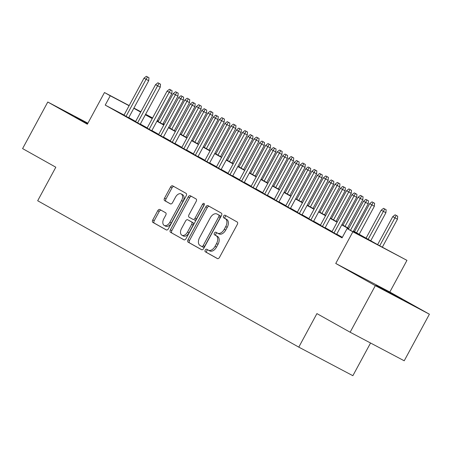 <?xml version="1.0" encoding="UTF-8"?>
<svg xmlns="http://www.w3.org/2000/svg" width="452" height="452" viewBox="0 0 452 452"><rect width="100%" height="100%" fill="white"/><g stroke="black" fill="none" stroke-linecap="round" stroke-linejoin="round"><path stroke-width="0.68" d="M205.225 250.08A1.458 0.91 -62.2 0 0 205.327 251.809L217.378 258.561A2.079 1.299 -62.2 0 0 217.395 258.572A2.079 1.299 -62.2 0 0 219.502 257.369L237.3 224.452A2.079 1.299 -62.2 0 0 237.153 221.988L225.102 215.237A1.458 0.91 -62.2 0 0 225.09 215.225A1.458 0.91 -62.2 0 0 223.616 216.067A1.458 0.91 -62.2 0 0 223.717 217.796L225.277 218.672A6.65 4.158 -62.2 0 1 225.746 226.554L224.26 229.3A6.65 4.158 -62.2 0 1 217.525 233.147A6.65 4.158 -62.2 0 1 217.468 233.113L215.909 232.243A1.458 0.91 -62.2 0 0 215.898 232.232A1.458 0.91 -62.2 0 0 214.423 233.074A1.458 0.91 -62.2 0 0 214.525 234.803L216.084 235.673A6.65 4.158 -62.2 0 1 216.548 243.56L215.067 246.306A6.65 4.158 -62.2 0 1 208.332 250.154A6.65 4.158 -62.2 0 1 208.27 250.12L206.711 249.25A1.458 0.91 -62.2 0 0 206.7 249.238A1.458 0.91 -62.2 0 0 205.225 250.08M207.965 249.95A1.458 0.91 -62.2 0 0 206.688 250.854A1.458 0.91 -62.2 0 0 206.79 252.578L217.621 258.651M226.356 215.937A1.458 0.91 -62.2 0 0 225.079 216.841A1.458 0.91 -62.2 0 0 225.181 218.565L226.74 219.44L225.277 218.672M217.163 232.944A1.458 0.91 -62.2 0 0 215.886 233.848A1.458 0.91 -62.2 0 0 215.988 235.571L217.548 236.447L216.084 235.673M87.795 123.39L75.309 116.865L87.603 123.741M375.94 285.489L401.873 299.365L382.618 288.738L375.94 285.489M159.878 209.525A2.079 1.299 -62.2 0 0 159.861 209.519A2.079 1.299 -62.2 0 0 157.754 210.717L152.765 219.954A2.079 1.299 -62.2 0 0 152.906 222.418L166.291 229.921A2.079 1.299 -62.2 0 0 166.308 229.932A2.079 1.299 -62.2 0 0 168.415 228.729L186.207 195.812A2.079 1.299 -62.2 0 0 186.066 193.349L172.681 185.845A2.079 1.299 -62.2 0 0 172.664 185.834A2.079 1.299 -62.2 0 0 170.562 187.038L164.528 198.191A2.079 1.299 -62.2 0 0 164.675 200.66L170.398 203.869A2.079 1.299 -62.2 0 0 170.421 203.88A2.079 1.299 -62.2 0 0 172.523 202.677L175.512 197.145A5.56 3.475 -62.2 0 1 181.145 193.925A5.56 3.475 -62.2 0 1 181.58 200.547L169.867 222.214A5.56 3.475 -62.2 0 1 164.234 225.429A5.56 3.475 -62.2 0 1 163.799 218.813L165.748 215.203A2.079 1.299 -62.2 0 0 165.607 212.739L159.878 209.525M124.057 115.04L105.214 105.09L110.254 95.773L104.474 92.536L129.17 105.576M350.136 332.226L375.318 285.653L429.4 314.208L404.218 360.786L350.136 332.226L316.92 313.603L298.789 347.136L37.685 200.75L55.816 167.217L22.6 148.595L47.782 102.022L87.355 124.21L104.474 92.536M429.4 314.208L389.827 292.026L335.751 263.465L375.318 285.653M335.751 263.465L352.871 231.797L347.096 228.559L369.018 240.136L353.323 231.334M105.214 105.09L342.057 237.871L347.096 228.559M188.032 239.724A2.079 1.299 -62.2 0 0 188.179 242.193L201.558 249.69A2.079 1.299 -62.2 0 0 201.575 249.702A2.079 1.299 -62.2 0 0 203.682 248.498L221.48 215.587A2.079 1.299 -62.2 0 0 221.333 213.124L207.948 205.62A2.079 1.299 -62.2 0 0 207.931 205.609A2.079 1.299 -62.2 0 0 205.829 206.813L188.032 239.724L189.495 240.498A2.079 1.299 -62.2 0 0 189.637 242.961L201.801 249.781M183.924 239.809L170.54 232.305A2.079 1.299 -62.2 0 1 170.398 229.842L188.196 196.925A2.079 1.299 -62.2 0 1 190.298 195.722A2.079 1.299 -62.2 0 1 190.315 195.733L196.044 198.942A2.079 1.299 -62.2 0 1 196.191 201.406L188.97 214.756A2.079 1.299 -62.2 0 0 189.117 217.22L192.914 219.35A2.079 1.299 -62.2 0 0 192.936 219.361A2.079 1.299 -62.2 0 0 195.038 218.158L202.552 204.259A1.458 0.91 -62.2 0 1 204.027 203.417A1.458 0.91 -62.2 0 1 204.14 205.151L186.049 238.616A2.079 1.299 -62.2 0 1 183.941 239.814A2.079 1.299 -62.2 0 0 183.941 239.814L183.958 239.826M87.897 123.204L47.782 102.022M342.226 237.566L340.525 236.667L342.204 237.611M331.943 231.757L336.627 234.362M320.389 225.282L325.073 227.887M308.835 218.808L313.518 221.407M297.28 212.327L301.97 214.932M285.732 205.852L290.416 208.457M274.178 199.372L278.861 201.976M262.623 192.897L267.307 195.501M251.069 186.422L255.753 189.021M239.515 179.941L244.199 182.546M227.961 173.466L232.65 176.071M216.412 166.986L221.096 169.59M204.858 160.511L209.542 163.115M193.303 154.036L197.987 156.635M181.749 147.555L186.433 150.16M170.195 141.08L174.879 143.685M158.641 134.6L163.33 137.205M147.092 128.125L151.776 130.73M135.538 121.65L140.222 124.249M342.356 237.323L336.729 234.17M332.056 231.548L325.18 227.695M320.502 225.073L313.626 221.22M308.948 218.598L302.072 214.74M297.393 212.118L290.517 208.265M285.845 205.643L278.963 201.784M274.291 199.162L267.409 195.309M262.736 192.688L255.86 188.834M251.182 186.213L244.306 182.354M239.628 179.732L232.752 175.879M228.074 173.257L221.197 169.398M216.525 166.777L209.643 162.923M204.971 160.302L198.089 156.443M193.416 153.827L186.54 149.968M181.862 147.346L174.986 143.493M170.308 140.871L163.432 137.012M158.754 134.391L151.878 130.538M147.205 127.916L140.323 124.057M135.651 121.441L128.769 117.582M123.984 115.17L128.667 117.774M298.789 347.136L352.871 375.697L370.55 343.006M163.082 123.633L164.229 124.277L163.065 123.662M353.458 231.079L379.251 245.538L406.953 260.358L352.871 231.797M389.827 292.026L406.953 260.358M133.911 108.079L140.883 111.763M145.623 114.266L152.595 117.949M157.33 120.447L158.403 121.017M129.091 105.723L110.254 95.773M348.645 228.712L341.768 224.859M337.09 222.237L330.214 218.378M325.542 215.757L318.66 211.903M313.987 209.282L307.106 205.428M302.433 202.807L295.551 198.948M290.879 196.326L284.003 192.473M279.325 189.851L272.449 185.992M267.77 183.371L260.894 179.517M256.222 176.896L249.34 173.037M244.668 170.421L237.786 166.562M233.113 163.94L226.232 160.087M221.559 157.465L214.683 153.607M210.005 150.985L203.129 147.132M198.451 144.51L191.575 140.651M186.902 138.035L180.02 134.176M175.348 131.555L168.466 127.701M163.793 125.08L156.912 121.221M152.239 118.599L145.363 114.746M140.685 112.124L133.809 108.265M145.499 114.492L152.38 118.345M157.053 120.966L163.929 124.82M168.607 127.441L175.483 131.3M180.162 133.922L187.038 137.775M191.71 140.397L198.592 144.256M203.264 146.877L210.146 150.731M214.819 153.352L221.7 157.211M226.373 159.827L233.249 163.686M237.927 166.308L244.803 170.161M249.481 172.783L256.357 176.642M261.03 179.263L267.912 183.117M272.584 185.738L279.466 189.597M284.138 192.213L291.02 196.072M295.693 198.694L302.569 202.547M307.247 205.168L314.123 209.027M318.801 211.649L325.677 215.502M330.35 218.124L337.232 221.983M341.904 224.599L348.786 228.458M158.324 121.159L157.251 120.594M152.516 118.091L145.544 114.412M208.389 250.182L209.734 250.894A6.65 4.158 -62.2 0 0 209.79 250.922A6.65 4.158 -62.2 0 0 216.525 247.074L215.067 246.306M217.548 236.447A6.65 4.158 -62.2 0 1 218.011 244.334L216.525 247.074M217.582 233.175L218.932 233.887A6.65 4.158 -62.2 0 0 218.988 233.916A6.65 4.158 -62.2 0 0 225.723 230.068L224.26 229.3M226.74 219.44A6.65 4.158 -62.2 0 1 227.203 227.328L225.723 230.068M209.169 206.298A2.079 1.299 -62.2 0 0 207.287 207.581L189.495 240.498M201.694 246.436A1.458 0.91 -62.2 0 0 201.705 246.442A1.458 0.91 -62.2 0 0 203.18 245.6L218.802 216.706A1.458 0.91 -62.2 0 0 218.7 214.982L217.056 214.062A6.65 4.158 -62.2 0 0 217 214.028A6.65 4.158 -62.2 0 0 210.265 217.875L199.586 237.628A6.65 4.158 -62.2 0 0 200.05 245.509L201.694 246.436M201.722 246.447L203.157 247.204A1.458 0.91 -62.2 0 0 203.168 247.21A1.458 0.91 -62.2 0 0 204.643 246.368L203.18 245.6M218.401 214.773A6.65 4.158 -62.2 0 1 218.463 214.802A6.65 4.158 -62.2 0 1 218.519 214.83L220.164 215.751A1.458 0.91 -62.2 0 1 220.265 217.48L204.643 246.368M184.167 239.899L170.54 232.305M191.535 196.417A2.079 1.299 -62.2 0 0 189.654 197.699L171.856 230.61A2.079 1.299 -62.2 0 0 172.003 233.074M194.394 220.13L194.377 220.124A2.079 1.299 -62.2 0 0 194.394 220.13A2.079 1.299 -62.2 0 0 196.501 218.932L204.016 205.033L202.552 204.259M204.36 204.553A1.458 0.91 -62.2 0 0 204.016 205.033M181.484 228.61A5.56 3.475 -62.2 0 0 181.919 235.226A5.56 3.475 -62.2 0 0 187.546 232.012L191.676 224.373A2.079 1.299 -62.2 0 0 191.529 221.909L187.733 219.779A2.079 1.299 -62.2 0 0 187.716 219.774A2.079 1.299 -62.2 0 0 185.608 220.971L181.484 228.61M181.919 235.226L183.382 236A5.56 3.475 -62.2 0 0 189.009 232.78L187.546 232.012M189.156 220.531A2.079 1.299 -62.2 0 1 189.173 220.542A2.079 1.299 -62.2 0 1 189.196 220.553L192.993 222.683A2.079 1.299 -62.2 0 1 193.14 225.147L189.009 232.78M164.234 225.429L165.698 226.203A5.56 3.475 -62.2 0 0 171.325 222.989L169.867 222.214M181.145 193.925L182.608 194.699A5.56 3.475 -62.2 0 1 183.043 201.315L171.325 222.989M173.901 186.529A2.079 1.299 -62.2 0 0 172.02 187.812L165.991 198.965A2.079 1.299 -62.2 0 0 166.138 201.428L170.647 203.959M161.093 210.208A2.079 1.299 -62.2 0 0 159.217 211.491L154.222 220.723A2.079 1.299 -62.2 0 0 154.369 223.192L166.534 230.011M397.715 216.231L395.099 214.807L397.715 216.231L397.449 219.22L392.743 216.661L377.623 244.628M396.251 215.457L379.708 245.781M397.449 219.22L382.341 247.171M392.743 216.661L395.099 214.807M353.108 231.735L368.216 203.779L365.589 202.394L350.475 230.345M367.018 200.021L368.482 200.79L365.866 199.372L367.018 200.021L365.589 202.394L363.51 201.225L348.368 229.232M368.216 203.779L368.482 200.79M365.866 199.372L363.51 201.225M386.161 209.751L383.545 208.332L386.161 209.751L385.901 212.739L381.189 210.186L366.069 238.147M384.697 208.982L368.148 239.311M385.901 212.739L370.742 240.769M381.189 210.186L383.545 208.332M374.606 203.276L371.99 201.852L374.606 203.276L374.346 206.265L369.634 203.711L354.515 231.673M373.149 202.502L356.594 232.837M374.346 206.265L359.193 234.294M369.634 203.711L371.99 201.852M363.052 196.795L360.436 195.377L363.052 196.795L362.792 199.784L358.08 197.23L342.961 225.192M361.594 196.027L345.04 226.362M362.792 199.784L347.639 227.814M358.08 197.23L360.436 195.377M351.503 190.32L348.882 188.902L351.503 190.32L351.238 193.309L346.526 190.755L331.406 218.717M350.04 189.546L333.491 219.881M351.238 193.309L336.085 221.339M346.526 190.755L348.882 188.902M336.587 234.435L356.668 197.304L354.035 195.914L333.983 233M355.464 193.541L356.927 194.315L354.311 192.897L355.464 193.541L354.035 195.914L351.955 194.75L331.904 231.836M356.668 197.304L356.927 194.315M354.311 192.897L351.955 194.75M325.033 227.961L345.113 190.829L342.48 189.439L322.429 226.52M343.916 187.066L345.373 187.834L342.757 186.416L343.916 187.066L342.48 189.439L340.401 188.269L320.349 225.356M345.113 190.829L345.373 187.834M342.757 186.416L340.401 188.269M313.479 221.486L333.559 184.348L330.926 182.958L310.874 220.045M332.361 180.585L333.819 181.359L331.203 179.941L332.361 180.585L330.926 182.958L328.847 181.794L308.795 218.881M333.559 184.348L333.819 181.359M331.203 179.941L328.847 181.794M301.925 215.005L322.005 177.873L319.372 176.483L299.32 213.57M320.807 174.11L322.27 174.884L319.649 173.461L320.807 174.11L319.372 176.483L317.293 175.319L297.241 212.4M322.005 177.873L322.27 174.884M319.649 173.461L317.293 175.319M339.949 183.845L337.333 182.422L339.949 183.845L339.684 186.834L334.977 184.275L319.858 212.237M338.486 183.071L321.937 213.406M339.684 186.834L324.53 214.858M334.977 184.275L337.333 182.422M290.376 208.53L310.451 171.393L307.823 170.003L287.771 207.089M309.253 167.635L310.716 168.404L308.1 166.986L309.253 167.635L307.823 170.003L305.744 168.839L285.692 205.926M310.451 171.393L310.716 168.404M308.1 166.986L305.744 168.839M328.395 177.365L325.779 175.947L328.395 177.365L328.129 180.354L323.423 177.8L308.304 205.762M326.932 176.591L310.383 206.926M328.129 180.354L312.976 208.383M323.423 177.8L325.779 175.947M278.822 202.05L298.896 164.918L296.269 163.528L276.217 200.615M297.698 161.155L299.162 161.929L296.546 160.511L297.698 161.155L296.269 163.528L294.19 162.364L274.138 199.451M298.896 164.918L299.162 161.929M296.546 160.511L294.19 162.364M316.841 170.89L314.225 169.466L316.841 170.89L316.581 173.879L311.869 171.325L296.749 199.287M315.377 170.116L298.828 200.451M316.581 173.879L301.422 201.908M311.869 171.325L314.225 169.466M267.268 195.575L287.348 158.443L284.715 157.053L264.663 194.134M286.144 154.68L287.608 155.448L284.992 154.03L286.144 154.68L284.715 157.053L282.636 155.883L262.584 192.97M287.348 158.443L287.608 155.448M284.992 154.03L282.636 155.883M305.286 164.409L302.671 162.991L305.286 164.409L305.027 167.398L300.314 164.844L285.195 192.806M303.829 163.641L287.274 193.976M305.027 167.398L289.873 195.428M300.314 164.844L302.671 162.991M255.713 189.1L275.793 151.962L273.161 150.572L253.109 187.659M274.596 148.2L276.053 148.974L273.437 147.555L274.596 148.2L273.161 150.572L271.081 149.409L251.029 186.495M275.793 151.962L276.053 148.974M273.437 147.555L271.081 149.409M293.732 157.934L291.116 156.516L293.732 157.934L293.472 160.923L288.76 158.369L273.641 186.331M292.274 157.16L275.72 187.495M293.472 160.923L278.319 188.953M288.76 158.369L291.116 156.516M244.159 182.619L264.239 145.487L261.606 144.098L241.554 181.184M263.041 141.725L264.499 142.499L261.883 141.075L263.041 141.725L261.606 144.098L259.527 142.934L239.475 180.015M264.239 145.487L264.499 142.499M261.883 141.075L259.527 142.934M282.184 151.454L279.562 150.036L282.184 151.454L281.918 154.448L277.206 151.889L262.087 179.851M280.72 150.685L264.171 181.02M281.918 154.448L266.765 182.472M277.206 151.889L279.562 150.036M232.605 176.144L252.685 139.007L250.052 137.617L230 174.704M251.487 135.25L252.95 136.018L250.329 134.6L251.487 135.25L250.052 137.617L247.973 136.453L227.921 173.54M252.685 139.007L252.95 136.018M250.329 134.6L247.973 136.453M270.629 144.979L268.013 143.561L270.629 144.979L270.364 147.968L265.657 145.414L250.538 173.376M269.166 144.205L252.617 174.54M270.364 147.968L255.21 175.997M265.657 145.414L268.013 143.561M221.056 169.664L241.131 132.532L238.503 131.142L218.452 168.229M239.933 128.769L241.396 129.543L238.78 128.125L239.933 128.769L238.503 131.142L236.424 129.978L216.372 167.059M241.131 132.532L241.396 129.543M238.78 128.125L236.424 129.978M259.075 138.504L256.459 137.08L259.075 138.504L258.81 141.493L254.103 138.939L238.984 166.901M257.612 137.73L241.063 168.065M258.81 141.493L243.656 169.523M254.103 138.939L256.459 137.08M209.502 163.189L229.576 126.057L226.949 124.667L206.897 161.748M228.379 122.294L229.842 123.063L227.226 121.644L228.379 122.294L226.949 124.667L224.87 123.498L204.818 160.584M229.576 126.057L229.842 123.063M227.226 121.644L224.87 123.498M247.521 132.024L244.905 130.605L247.521 132.024L247.261 135.012L242.549 132.459L227.429 160.42M246.057 131.255L229.509 161.59M247.261 135.012L232.102 163.042M242.549 132.459L244.905 130.605M235.967 125.549L233.351 124.13L235.967 125.549L235.707 128.537L230.995 125.984L215.875 153.946M234.509 124.775L217.954 155.109M235.707 128.537L220.553 156.567M230.995 125.984L233.351 124.13M224.412 119.068L221.796 117.65L224.412 119.068L224.152 122.063L219.44 119.503L204.321 147.465M222.955 118.3L206.4 148.635M224.152 122.063L208.999 150.087M219.44 119.503L221.796 117.65M212.864 112.593L210.242 111.175L212.864 112.593L212.598 115.582L207.886 113.028L192.767 140.99M211.4 111.819L194.852 142.154M212.598 115.582L197.445 143.612M207.886 113.028L210.242 111.175M201.309 106.118L198.694 104.694L201.309 106.118L201.044 109.107L196.337 106.553L181.218 134.515M199.846 105.344L183.297 135.679M201.044 109.107L185.891 137.137M196.337 106.553L198.694 104.694M189.755 99.638L187.139 98.22L189.755 99.638L189.49 102.627L184.783 100.073L169.664 128.035M188.292 98.869L171.743 129.204M189.49 102.627L174.336 130.656M184.783 100.073L187.139 98.22M178.201 93.163L175.585 91.745L178.201 93.163L177.941 96.152L173.229 93.598L158.11 121.56M176.738 92.389L160.189 122.724M177.941 96.152L162.782 124.181M173.229 93.598L175.585 91.745M197.948 156.714L218.028 119.577L215.395 118.187L195.343 155.273M216.824 115.814L218.288 116.588L215.672 115.17L216.824 115.814L215.395 118.187L213.316 117.023L193.264 154.109M218.028 119.577L218.288 116.588M215.672 115.17L213.316 117.023M186.393 150.233L206.474 113.102L203.841 111.712L183.789 148.798M205.276 109.339L206.733 110.113L204.118 108.689L205.276 109.339L203.841 111.712L201.761 110.542L181.71 147.629M206.474 113.102L206.733 110.113M204.118 108.689L201.761 110.542M174.839 143.759L194.919 106.621L192.286 105.231L172.235 142.318M193.722 102.864L195.179 103.632L192.563 102.214L193.722 102.864L192.286 105.231L190.207 104.067L170.155 141.154M194.919 106.621L195.179 103.632M192.563 102.214L190.207 104.067M163.285 137.278L183.365 100.146L180.732 98.756L160.68 135.843M182.167 96.383L183.631 97.157L181.009 95.739L182.167 96.383L180.732 98.756L178.653 97.592L158.601 134.673M183.365 100.146L183.631 97.157M181.009 95.739L178.653 97.592M151.736 130.803L171.811 93.671L169.184 92.281L149.132 129.362M170.613 89.908L172.076 90.677L169.46 89.259L170.613 89.908L169.184 92.281L167.104 91.112L147.053 128.198M171.811 93.671L172.076 90.677M169.46 89.259L167.104 91.112M140.182 124.328L160.257 87.191L157.629 85.801L137.577 122.887M159.059 83.428L160.522 84.202L157.906 82.784L159.059 83.428L157.629 85.801L155.55 84.637L135.498 121.724M160.257 87.191L160.522 84.202M157.906 82.784L155.55 84.637M128.628 117.848L148.708 80.716L146.075 79.326L126.023 116.413M147.505 76.953L148.968 77.727L146.352 76.303L147.505 76.953L146.075 79.326L143.996 78.156L123.944 115.243M148.708 80.716L148.968 77.727M146.352 76.303L143.996 78.156M206.79 252.578L205.327 251.809M225.181 218.565L223.717 217.796M215.988 235.571L214.525 234.803M218.011 244.334L216.548 243.56M227.203 227.328L225.746 226.554M207.287 207.581L205.829 206.813M189.637 242.961L188.179 242.193M220.265 217.48L218.802 216.706M220.164 215.751L218.7 214.982M218.519 214.83L217.056 214.062M171.856 230.61L170.398 229.842M189.654 197.699L188.196 196.925M196.501 218.932L195.038 218.158M193.14 225.147L191.676 224.373M192.993 222.683L191.529 221.909M183.043 201.315L181.58 200.547M166.138 201.428L164.675 200.66M165.991 198.965L164.528 198.191M172.02 187.812L170.562 187.038M154.369 223.192L152.906 222.418M154.222 220.723L152.765 219.954M159.217 211.491L157.754 210.717M209.79 250.922L208.332 250.154M218.988 233.916L217.525 233.147M203.168 247.21L201.705 246.442M218.463 214.802L217 214.028"/></g></svg>
